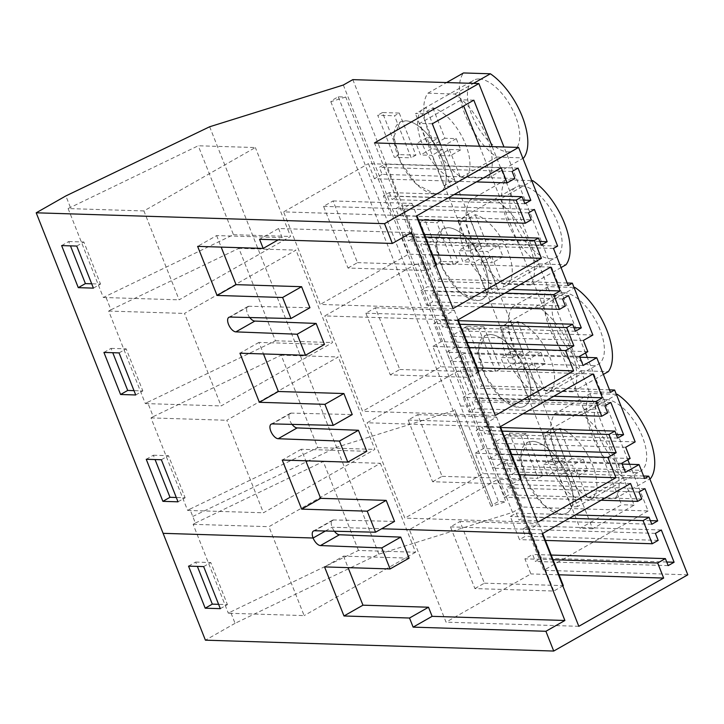 <?xml version="1.0" encoding="UTF-8"?>
<svg xmlns="http://www.w3.org/2000/svg" width="724" height="724" viewBox="0 0 724 724"><rect width="100%" height="100%" fill="white"/><g stroke="black" fill="none" stroke-linecap="round" stroke-linejoin="round"><path stroke-width="0.54" stroke-dasharray="3.62 2.71" d="M143.913 210.937L68.11 208.566L198.249 145.768L255.364 147.551L143.913 210.937L179.118 299.845L290.568 236.467L255.364 147.551M68.11 208.566L103.315 297.483L233.454 234.685L198.249 145.768M233.454 234.685L290.568 236.467M103.315 297.483L179.118 299.845M70.355 207.29L65.857 195.933M629.609 464.283L648.089 510.945L522.031 507.008L512.538 512.402L378.878 554.141L235.074 623.319L230.576 611.961L228.332 613.237L193.127 524.321L195.371 523.045L189.869 509.144L187.625 510.42L150.999 417.902L153.244 416.635L147.569 402.3L145.325 403.576L108.691 311.058L110.935 309.791L105.559 296.207M235.074 623.319L205.408 640.179M378.878 554.141L209.661 126.763M189.869 509.144L317.764 447.622L281.165 355.185L338.28 356.968L226.793 420.273L263.427 512.782L374.878 449.405L338.28 356.968M153.244 416.635L281.165 355.185M147.569 402.3L275.455 340.778L238.866 248.341L295.98 250.124L184.493 313.429L221.119 405.938L332.569 342.561L295.98 250.124M110.935 309.791L238.866 248.341M512.538 512.402L343.33 85.025M345.755 97.034L330.814 101.695L332.18 100.238L338.235 96.799L345.755 97.034L505.976 501.696L491.026 506.366A3.113 0.769 -21.6 0 0 492.501 505.017A3.113 0.769 -21.6 0 0 492.392 504.909L498.456 501.461L505.976 501.696M330.814 101.695L491.026 506.366M411.332 232.648L278.559 228.503L259.581 239.3M278.559 228.503L282.17 237.617L278.188 239.879M282.17 237.617L216.621 235.572L197.634 246.368M216.621 235.572L221.182 247.101M249.753 317.537A8.217 3.946 -119.6 0 1 247.49 313.537A8.217 3.946 -119.6 0 1 247.346 313.157A8.217 3.946 -119.6 0 1 247.861 306.524A8.217 3.946 -119.6 0 1 248.975 306.261L309.926 307.727M61.63 245.59L68.744 241.535L70.463 245.861M93.414 288.125L100.527 284.07L91.695 283.799M76.753 246.06L83.875 242.006L100.527 284.07M68.744 241.535L83.875 242.006M648.089 510.945L543.679 570.313L374.471 142.936M557.643 246.079L424.87 241.934L439.549 279.021L435.405 281.383L420.716 244.296L424.87 241.934M567.173 283.003L439.549 279.021M592.865 335.04L460.093 330.895L481.858 385.865L477.704 388.227L463.994 353.593L450.346 361.348L446.735 352.235L455.043 347.511L450.599 336.298L460.093 330.895M609.481 389.847L481.858 385.865M635.174 441.884L502.393 437.739L515.968 472.03L511.814 474.392L506.293 460.437L492.646 468.193L489.044 459.079L497.343 454.355L492.908 443.142L502.393 437.739M522.031 507.008L352.823 79.631M627.835 459.803L587.309 357.439M585.535 352.959L503.976 146.972M441.559 219.915L458.22 261.979L441.414 261.454L424.753 219.39L441.559 219.915L436.816 222.612L453.468 264.676L436.663 264.151L420.011 222.087L436.816 222.612M470.211 200.032A52.915 25.421 60.4 0 0 471.74 241.626A52.915 25.421 60.4 0 0 503.515 284.161L530.411 285.003A52.915 25.421 60.4 0 0 528.882 243.409A52.915 25.421 60.4 0 0 497.098 200.874L470.211 200.032L505.805 179.796L531.724 180.602M483.867 326.759L500.519 368.824L483.713 368.299L467.061 326.234L483.867 326.759L479.116 329.456L495.777 371.521L478.971 370.996L462.31 328.931L479.116 329.456M512.511 306.876A52.915 25.421 60.4 0 0 514.04 348.47A52.915 25.421 60.4 0 0 545.824 391.005L572.711 391.847A52.915 25.421 60.4 0 0 571.182 350.253A52.915 25.421 60.4 0 0 539.407 307.718L512.511 306.876L548.104 286.641L574.023 287.446M488.112 178.158A52.915 25.421 60.4 0 0 486.582 136.565A52.915 25.421 60.4 0 0 454.799 94.03L427.911 93.188A52.915 25.421 60.4 0 0 429.432 134.782A52.915 25.421 60.4 0 0 461.215 177.317L488.112 178.158L522.918 158.366M399.259 113.071L415.911 155.135L399.105 154.61L382.453 112.546L399.259 113.071L394.517 115.768L411.169 157.832L394.363 157.307L377.711 115.243L394.517 115.768M492.202 146.61L634.152 505.126L592.63 528.737L440.699 144.999M338.235 96.799L498.456 501.461M192.765 516.465L336.57 447.296L453.224 410.87A3.113 0.769 -21.6 0 0 454.699 409.531L492.392 504.909M324.47 344.461L258.921 342.416L263.491 353.946M292.062 424.382A8.217 3.946 -119.6 0 1 289.79 420.382A8.217 3.946 -119.6 0 1 289.645 420.001A8.217 3.946 -119.6 0 1 290.161 413.368A8.217 3.946 -119.6 0 1 291.274 413.105L352.226 414.571M366.769 451.305L301.229 449.26L305.79 460.79M334.361 531.226A8.217 3.946 -119.6 0 1 332.09 527.226A8.217 3.946 -119.6 0 1 331.954 526.846A8.217 3.946 -119.6 0 1 332.47 520.212A8.217 3.946 -119.6 0 1 333.583 519.95L394.535 521.416M553.489 248.432L420.716 244.296M568.177 285.528L435.405 281.383M524.882 203.715L392.109 199.58L398.046 196.204L385.277 163.95L379.34 167.325L382.118 174.339L514.891 178.484M523.461 200.114L398.046 196.204M518.049 168.095L385.277 163.95M512.112 171.47L379.34 167.325M476.392 181.905L374.408 178.719L382.118 174.339M501.216 167.796L368.435 163.651L374.408 178.719M416.381 216.033L283.609 211.888L368.435 163.651M453.025 308.578L320.252 304.433L283.609 211.888M432.373 254.911L408.635 254.169L320.252 304.433M425.296 237.029L401.558 236.286L408.635 254.169M424.291 234.513L405.712 233.933L401.558 236.286M541.262 245.083L408.49 240.938L414.418 237.562L401.648 205.317L395.72 208.693L398.499 215.698L531.271 219.843M405.712 233.933L408.49 240.938M539.832 241.481L414.418 237.562M534.43 209.462L401.648 205.317M528.493 212.838L395.72 208.693M418.508 219.888L392.562 219.073L398.499 215.698M448.165 197.96L383.403 195.942L392.562 219.073M454.093 194.584L389.331 192.566L383.403 195.942M389.331 192.566L392.109 199.58M382.453 112.546L377.711 115.243M399.105 154.61L394.363 157.307M415.911 155.135L411.169 157.832M454.799 94.03L473.496 83.396M427.911 93.188L446.608 82.554M461.215 177.317L496.809 157.081A52.915 25.421 60.4 0 1 465.025 114.546A52.915 25.421 60.4 0 1 463.496 72.952M496.809 157.081L523.696 157.913M473.822 100.174L461.215 99.785L463.659 105.957M479.605 146.212L621.545 504.728L580.024 528.339L419.694 123.397L461.215 99.785M432.3 123.795L419.694 123.397M479.161 78.979A40.463 19.439 60.4 0 1 513.171 110.926A40.463 19.439 60.4 0 1 513.606 150.61A40.463 19.439 60.4 0 1 508.031 151.886A40.463 19.439 60.4 0 1 474.03 119.94A40.463 19.439 60.4 0 1 473.596 80.255A40.463 19.439 60.4 0 1 479.161 78.979M405.612 120.808A40.463 19.439 60.4 0 1 439.613 152.755A40.463 19.439 60.4 0 1 440.047 192.439A40.463 19.439 60.4 0 1 434.472 193.724L416.644 184.358L400.472 161.778L393.865 136.981L400.037 122.094L405.612 120.808A40.463 19.439 60.4 0 1 439.613 152.755A40.463 19.439 60.4 0 1 440.047 192.439A40.463 19.439 60.4 0 1 434.472 193.724A40.463 19.439 60.4 0 1 400.472 161.778A40.463 19.439 60.4 0 1 400.037 122.094A40.463 19.439 60.4 0 1 405.612 120.808M108.691 311.058L184.493 313.429M145.325 403.576L221.119 405.938M275.455 340.778L332.569 342.561M258.921 342.416L239.943 353.212M103.93 352.434L111.053 348.38L112.763 352.706M135.714 394.969L142.827 390.915L134.003 390.643M119.062 352.905L126.175 348.85L142.827 390.915M111.053 348.38L126.175 348.85M583.381 340.443L450.599 336.298M587.816 351.656L455.043 347.511M579.517 356.38L446.735 352.235M583.119 365.493L450.346 361.348M579.843 357.204L463.994 353.593M511.47 289.428L427.377 286.804L420.843 290.514L504.936 293.139M550.711 267.111L417.938 262.966L427.377 286.804M457.577 320.071L324.804 315.926L417.938 262.966M495.325 415.422L362.552 411.277L324.804 315.926M477.098 367.882L440.853 366.751L362.552 411.277M469.052 347.547L432.807 346.416L440.853 366.751M467.052 342.506L441.115 341.692L432.807 346.416M459.84 324.271L433.893 323.465L439.83 320.089L442.599 327.103L448.536 323.728L435.767 291.482L429.83 294.849L432.608 301.863L426.68 305.238L420.843 290.514M441.115 341.692L433.893 323.465M458.41 320.669L439.83 320.089M575.381 331.248L442.599 327.103M573.951 327.646L448.536 323.728M568.539 295.627L435.767 291.482M562.611 298.994L429.83 294.849M565.381 306.008L432.608 301.863M480.7 306.922L426.68 305.238M441.414 261.454L436.663 264.151M424.753 219.39L420.011 222.087M458.22 261.979L453.468 264.676M497.098 200.874L531.914 181.081M503.515 284.161L539.109 263.925A52.915 25.421 60.4 0 1 507.334 221.39A52.915 25.421 60.4 0 1 505.805 179.796M530.411 285.003L561.064 267.572M539.109 263.925L566.005 264.767M521.47 185.824A40.463 19.439 60.4 0 1 555.48 217.77A40.463 19.439 60.4 0 1 555.905 257.454A40.463 19.439 60.4 0 1 550.34 258.73A40.463 19.439 60.4 0 1 516.33 226.784A40.463 19.439 60.4 0 1 515.904 187.109A40.463 19.439 60.4 0 1 521.47 185.824M447.912 227.653A40.463 19.439 60.4 0 1 481.922 259.599A40.463 19.439 60.4 0 1 482.347 299.284A40.463 19.439 60.4 0 1 476.781 300.569L458.944 291.202L442.771 268.622L436.165 243.825L442.346 228.938L447.912 227.653A40.463 19.439 60.4 0 1 481.922 259.599A40.463 19.439 60.4 0 1 482.347 299.284A40.463 19.439 60.4 0 1 476.781 300.569A40.463 19.439 60.4 0 1 442.771 268.622A40.463 19.439 60.4 0 1 442.346 228.938A40.463 19.439 60.4 0 1 447.912 227.653M610.477 392.372L477.704 388.227M150.999 417.902L226.793 420.273M187.625 510.42L263.427 512.782M317.764 447.622L374.878 449.405M301.229 449.26L282.242 460.057M146.239 459.278L153.352 455.224L155.063 459.55M178.013 501.813L185.136 497.768L176.303 497.488M161.362 459.749L168.484 455.695L185.136 497.768M153.352 455.224L168.484 455.695M625.681 447.287L492.908 443.142M630.124 458.5L497.343 454.355M621.816 463.224L489.044 459.079M625.427 472.338L492.646 468.193M622.142 464.048L506.293 460.437M553.769 396.272L469.677 393.648L463.152 397.358L547.244 399.983M593.01 373.955L460.238 369.81L469.677 393.648M499.877 426.916L367.104 422.771L460.238 369.81M537.633 522.266L404.852 518.122L367.104 422.771M519.407 474.727L483.161 473.596L404.852 518.122M511.352 454.391L475.107 453.26L483.161 473.596M509.352 449.351L483.415 448.536L475.107 453.26M502.139 431.124L476.193 430.309L482.13 426.934L484.908 433.947L490.836 430.572L478.066 398.327L472.139 401.693L474.908 408.707L468.98 412.083L463.152 397.358M483.415 448.536L476.193 430.309M500.709 427.513L482.13 426.934M617.681 438.092L484.908 433.947M616.251 434.491L490.836 430.572M610.839 402.472L478.066 398.327M604.911 405.838L472.139 401.693M607.689 412.852L474.908 408.707M523 413.766L468.98 412.083M483.713 368.299L478.971 370.996M467.061 326.234L462.31 328.931M500.519 368.824L495.777 371.521M539.407 307.718L574.213 287.926M545.824 391.005L581.417 370.769A52.915 25.421 60.4 0 1 549.634 328.234A52.915 25.421 60.4 0 1 548.104 286.641M572.711 391.847L603.373 374.417M581.417 370.769L608.305 371.611M563.77 292.668A40.463 19.439 60.4 0 1 597.78 324.614A40.463 19.439 60.4 0 1 598.205 364.299A40.463 19.439 60.4 0 1 592.639 365.575A40.463 19.439 60.4 0 1 558.629 333.637A40.463 19.439 60.4 0 1 558.204 293.953A40.463 19.439 60.4 0 1 563.77 292.668M490.211 334.497A40.463 19.439 60.4 0 1 524.221 366.444A40.463 19.439 60.4 0 1 524.647 406.128A40.463 19.439 60.4 0 1 519.081 407.413L501.252 398.046L485.071 375.466L478.474 350.669L484.646 335.782L490.211 334.497A40.463 19.439 60.4 0 1 524.221 366.444A40.463 19.439 60.4 0 1 524.647 406.128A40.463 19.439 60.4 0 1 519.081 407.413A40.463 19.439 60.4 0 1 485.071 375.466A40.463 19.439 60.4 0 1 484.646 335.782A40.463 19.439 60.4 0 1 490.211 334.497M195.371 523.045L323.266 461.523L380.381 463.306L268.93 526.692L304.134 615.599L228.332 613.237M193.127 524.321L268.93 526.692M230.576 611.961L358.471 550.439L415.585 552.222L380.381 463.306M415.585 552.222L304.134 615.599M358.471 550.439L323.266 461.523M687.8 574.811L543.679 570.313M643.591 476.012L515.968 472.03M509.361 433.079L526.167 433.604L542.819 475.668L526.013 475.143L509.361 433.079L504.619 435.776L521.425 436.301L538.077 478.365L521.271 477.84L504.619 435.776M554.819 413.721L581.707 414.562A52.915 25.421 60.4 0 1 613.49 457.097A52.915 25.421 60.4 0 1 615.02 498.691L588.123 497.85A52.915 25.421 60.4 0 1 556.34 455.315A52.915 25.421 60.4 0 1 554.819 413.721L590.404 393.485A52.915 25.421 60.4 0 0 591.933 435.079A52.915 25.421 60.4 0 0 623.717 477.614L650.605 478.455M409.078 558.15L343.529 556.104L324.551 566.901M343.529 556.104L348.09 567.634M188.539 566.123L195.661 562.068L197.371 566.394M220.322 608.658L227.436 604.612L218.603 604.332M203.661 566.593L210.784 562.548L227.436 604.612M195.661 562.068L210.784 562.548M644.595 478.528L511.814 474.392M641.799 499.017L509.026 494.872L504.872 497.234L497.795 479.351L409.404 529.615L446.047 622.16L530.873 573.924L524.909 558.847L532.62 554.466L535.398 561.471L541.326 558.104L528.556 525.85L522.628 529.226L525.407 536.24L519.47 539.606L510.311 516.474L516.239 513.099L519.018 520.113L524.954 516.737L512.185 484.492L506.248 487.858L509.026 494.872M601.137 500.239L504.872 497.234M630.568 483.496L497.795 479.351M542.186 533.76L409.404 529.615M578.82 626.305L446.047 622.16M559.028 574.802L530.873 573.924M553.055 559.724L524.909 558.847M551.208 555.046L532.62 554.466M668.171 565.616L535.398 561.471M666.741 562.014L541.326 558.104M661.338 529.995L528.556 525.85M655.401 533.371L522.628 529.226M658.179 540.375L525.407 536.24M545.416 540.421L519.47 539.606M569.345 518.312L510.311 516.474M575.281 514.945L516.239 513.099M651.79 524.257L519.018 520.113M650.369 520.646L524.954 516.737M644.957 488.628L512.185 484.492M639.03 492.003L506.248 487.858M526.167 433.604L521.425 436.301M526.013 475.143L521.271 477.84M542.819 475.668L538.077 478.365M588.123 497.85L623.717 477.614M615.02 498.691L649.826 478.899M581.707 414.562L616.513 394.77M616.323 394.29L590.404 393.485M592.63 528.737L580.024 528.339M634.152 505.126L621.545 504.728M606.079 399.512A40.463 19.439 60.4 0 1 640.079 431.459A40.463 19.439 60.4 0 1 640.514 471.143A40.463 19.439 60.4 0 1 634.939 472.428A40.463 19.439 60.4 0 1 600.938 440.482A40.463 19.439 60.4 0 1 600.504 400.797A40.463 19.439 60.4 0 1 606.079 399.512M532.52 441.341A40.463 19.439 60.4 0 1 566.521 473.288A40.463 19.439 60.4 0 1 566.955 512.972A40.463 19.439 60.4 0 1 561.381 514.257L543.552 504.89L527.38 482.311L520.773 457.514L526.954 442.626L532.52 441.341A40.463 19.439 60.4 0 1 566.521 473.288A40.463 19.439 60.4 0 1 566.955 512.972A40.463 19.439 60.4 0 1 561.381 514.257A40.463 19.439 60.4 0 1 527.38 482.311A40.463 19.439 60.4 0 1 526.945 442.626A40.463 19.439 60.4 0 1 532.52 441.341M450.717 185.968A40.463 19.439 60.4 0 1 447.523 186.294A40.463 19.439 60.4 0 1 443.993 185.76L454.672 179.688A40.463 19.439 60.4 0 1 422.916 145.479A40.463 19.439 60.4 0 1 423.766 108.6A40.463 19.439 60.4 0 1 426.146 107.641L415.467 113.713A40.463 19.439 60.4 0 1 418.662 113.387L422.192 113.921L432.871 107.849A40.463 19.439 60.4 0 1 464.627 142.067A40.463 19.439 60.4 0 1 463.776 178.946A40.463 19.439 60.4 0 1 461.396 179.896L450.717 185.968L438.672 155.551L450.02 155.913L445.577 144.691L434.237 144.338L422.192 113.921M443.993 185.76L431.947 155.343L420.608 154.99L416.164 143.777L427.513 144.13L415.467 113.713M432.871 107.849L444.907 138.266L456.256 138.619L460.699 149.841L449.351 149.488L438.672 155.551M449.351 149.488L461.396 179.896M444.907 138.266L434.237 144.338M454.672 179.688L442.626 149.271L431.287 148.918L426.843 137.705L438.192 138.058L427.513 144.13M438.192 138.058L426.146 107.641M442.626 149.271L431.947 155.343M431.287 148.918L420.608 154.99M426.843 137.705L416.164 143.777M456.256 138.619L445.577 144.691M460.699 149.841L450.02 155.913M493.017 292.813A40.463 19.439 60.4 0 1 489.831 293.148A40.463 19.439 60.4 0 1 486.293 292.605L496.972 286.532A40.463 19.439 60.4 0 1 465.215 252.323A40.463 19.439 60.4 0 1 466.075 215.444A40.463 19.439 60.4 0 1 468.446 214.485L457.776 220.558A40.463 19.439 60.4 0 1 460.962 220.232L464.491 220.766L475.17 214.693A40.463 19.439 60.4 0 1 506.927 248.911A40.463 19.439 60.4 0 1 506.076 285.79A40.463 19.439 60.4 0 1 503.696 286.74L493.017 292.813L480.98 262.405L492.32 262.758L487.876 251.536L476.537 251.183L464.491 220.766M486.293 292.605L474.256 262.188L462.908 261.835L458.473 250.622L469.813 250.975L457.776 220.558M475.17 214.693L487.216 245.11L498.555 245.463L502.999 256.685L491.659 256.332L480.98 262.405M491.659 256.332L503.696 286.74M487.216 245.11L476.537 251.183M496.972 286.532L484.935 256.115L473.587 255.762L469.143 244.549L480.492 244.902L469.813 250.975M480.492 244.902L468.446 214.485M484.935 256.115L474.256 262.188M473.587 255.762L462.908 261.835M469.143 244.549L458.473 250.622M498.555 245.463L487.876 251.536M502.999 256.685L492.32 262.758M535.326 399.657A40.463 19.439 60.4 0 1 532.131 399.992A40.463 19.439 60.4 0 1 528.601 399.449L539.28 393.376A40.463 19.439 60.4 0 1 507.515 359.167A40.463 19.439 60.4 0 1 508.375 322.289A40.463 19.439 60.4 0 1 510.755 321.329L500.076 327.402A40.463 19.439 60.4 0 1 503.261 327.076L506.8 327.61L517.479 321.547A40.463 19.439 60.4 0 1 549.235 355.756A40.463 19.439 60.4 0 1 548.376 392.634A40.463 19.439 60.4 0 1 545.996 393.584L535.326 399.657L523.28 369.249L534.629 369.602L530.185 358.38L518.837 358.027L506.8 327.61M528.601 399.449L516.556 369.032L505.216 368.679L500.773 357.466L512.112 357.819L500.076 327.402M517.479 321.547L529.516 351.954L540.864 352.307L545.299 363.529L533.959 363.177L523.28 369.249M533.959 363.177L545.996 393.584M529.516 351.954L518.837 358.027M539.28 393.376L527.235 362.959L515.886 362.606L511.452 351.393L522.791 351.746L512.112 357.819M522.791 351.746L510.755 321.329M527.235 362.959L516.556 369.032M515.886 362.606L505.216 368.679M511.452 351.393L500.773 357.466M540.864 352.307L530.185 358.38M545.299 363.529L534.629 369.602M577.625 506.501A40.463 19.439 60.4 0 1 574.44 506.836A40.463 19.439 60.4 0 1 570.901 506.293L581.58 500.221A40.463 19.439 60.4 0 1 549.824 466.012A40.463 19.439 60.4 0 1 550.674 429.133A40.463 19.439 60.4 0 1 553.055 428.174L542.376 434.246A40.463 19.439 60.4 0 1 545.57 433.92L549.1 434.463L559.779 428.391A40.463 19.439 60.4 0 1 591.535 462.6A40.463 19.439 60.4 0 1 590.684 499.479A40.463 19.439 60.4 0 1 588.304 500.429L577.625 506.501L565.58 476.093L576.928 476.446L572.485 465.224L561.145 464.871L549.1 434.463M570.901 506.293L558.865 475.876L547.516 475.523L543.072 464.31L554.421 464.663L542.376 434.246M559.779 428.391L571.815 458.799L583.164 459.152L587.607 470.374L576.259 470.021L565.58 476.093M576.259 470.021L588.304 500.429M571.815 458.799L561.145 464.871M581.58 500.221L569.535 469.813L558.195 469.451L553.751 458.238L565.1 458.591L554.421 464.663M565.1 458.591L553.055 428.174M569.535 469.813L558.865 475.876M558.195 469.451L547.516 475.523M553.751 458.238L543.072 464.31M583.164 459.152L572.485 465.224M587.607 470.374L576.928 476.446M347.991 268.043L357.484 262.64L333.058 200.946L323.565 206.349L347.991 268.043L426.916 270.505L435.92 265.382M333.058 200.946L411.983 203.408L402.49 208.811L426.916 270.505M323.565 206.349L402.49 208.811M411.983 203.408L416.87 215.752M357.484 262.64L436.409 265.102M390.299 374.887L399.784 369.484L375.358 307.791L365.873 313.193L390.299 374.887L469.224 377.349L478.229 372.227M375.358 307.791L454.283 310.252L444.798 315.655L469.224 377.349M365.873 313.193L444.798 315.655M454.283 310.252L458.066 319.8M399.784 369.484L478.709 371.955M432.599 481.731L442.093 476.329L417.667 414.635L408.173 420.038L432.599 481.731L511.524 484.193L520.529 479.071M417.667 414.635L496.592 417.096L487.098 422.499L511.524 484.193M408.173 420.038L487.098 422.499M496.592 417.096L500.365 426.644M442.093 476.329L521.018 478.799M474.899 588.576L484.392 583.173L459.966 521.479L450.473 526.882L474.899 588.576L553.824 591.037L562.829 585.915M459.966 521.479L538.891 523.941L529.398 529.344L553.824 591.037M450.473 526.882L529.398 529.344M538.891 523.941L542.665 533.488M484.392 583.173L563.317 585.644M470.238 405.558L468.166 406.209L460.645 405.974M248.975 306.261L229.988 317.058M512.719 463.822L501.379 463.469M605.78 404.101L479.731 400.164M492.501 505.017L454.699 409.531A3.113 0.769 -21.6 0 0 454.591 409.422M325.438 531.009L332.09 527.226L381.602 528.764M583.689 409.105L596.286 409.494M542.158 432.717L554.765 433.106M291.274 413.105L272.296 423.902M333.583 519.95L314.596 530.746M508.574 466.184L641.346 470.329M247.861 306.524L228.884 317.32M463.776 178.946L513.606 150.61M423.766 108.6L473.596 80.255M506.076 285.79L555.905 257.454M466.075 215.444L515.904 187.109M290.161 413.368L271.183 424.164M548.376 392.634L598.205 364.299M508.375 322.289L558.204 293.953M332.47 520.212L313.483 531.009M590.684 499.479L640.514 471.143M550.674 429.133L600.504 400.797"/><path stroke-width="1.09" d="M518.592 147.434L557.643 246.079L553.489 248.432L568.177 285.528L572.331 283.165L592.865 335.04L583.381 340.443L587.816 351.656L579.517 356.38L583.119 365.493L596.766 357.737L610.477 392.372L614.631 390.01L635.174 441.884L625.681 447.287L630.124 458.5L621.816 463.224L625.427 472.338L639.066 464.582L644.595 478.528L648.749 476.166L687.8 574.811L553.733 651.048L205.408 640.179L36.2 212.802L65.857 195.933L209.661 126.763L343.33 85.025L352.823 79.631L478.872 83.559L374.471 142.936L518.592 147.434L384.525 223.671L36.2 212.802M297.157 334.226L305.492 355.258L324.47 344.461L316.144 323.429L297.157 334.226L235.861 331.873A8.217 3.946 60.4 0 1 228.503 324.325A8.217 3.946 60.4 0 1 228.359 323.954A8.217 3.946 60.4 0 1 228.884 317.32A8.217 3.946 60.4 0 1 229.988 317.058L290.939 318.524L282.613 297.492L217.064 295.446L197.634 246.368L263.183 248.413L259.581 239.3L392.354 243.445L384.525 223.671M381.765 547.914L390.091 568.946L409.078 558.15L400.752 537.118L381.765 547.914L320.461 545.561A8.217 3.946 60.4 0 1 313.112 538.013A8.217 3.946 60.4 0 1 312.967 537.642A8.217 3.946 60.4 0 1 313.483 531.009A8.217 3.946 60.4 0 1 314.596 530.746L375.548 532.212L367.222 511.18L301.673 509.135L282.242 460.057L347.792 462.102L339.466 441.07L278.161 438.717A8.217 3.946 60.4 0 1 270.812 431.169A8.217 3.946 60.4 0 1 270.667 430.798A8.217 3.946 60.4 0 1 271.183 424.164A8.217 3.946 60.4 0 1 272.296 423.902L333.248 425.368L324.922 404.336L259.373 402.291L239.943 353.212L305.492 355.258M119.062 352.905L103.93 352.434L120.591 394.499L135.714 394.969L119.062 352.905M76.753 246.06L61.63 245.59L78.282 287.654L93.414 288.125L76.753 246.06M146.239 459.278L162.891 501.343L178.013 501.813L161.362 459.749L146.239 459.278M553.733 651.048L545.905 631.283L564.892 620.486L411.332 232.648L392.354 243.445M641.799 499.017L637.645 501.379L630.568 483.496L542.186 533.76L578.82 626.305L663.655 578.069L657.682 562.991L665.392 558.611L668.171 565.616L674.107 562.24L661.338 529.995L655.401 533.371L658.179 540.375L652.243 543.751L643.084 520.619L649.021 517.244L651.79 524.257L657.727 520.882L644.957 488.628L639.03 492.003L641.799 499.017M530.819 200.349L524.882 203.715L522.113 196.711L516.176 200.086L525.334 223.218L531.271 219.843L528.493 212.838L534.43 209.462L547.19 241.707L541.262 245.083L538.484 238.069L534.33 240.431L541.416 258.314L453.025 308.578L416.381 216.033L501.216 167.796L507.18 182.864L514.891 178.484L512.112 171.47L518.049 168.095L530.819 200.349L523.461 200.114M595.924 401.503L602.449 397.793L593.01 373.955L499.877 426.916L537.633 522.266L615.934 477.731L607.879 457.405L616.187 452.681L608.975 434.454L614.902 431.079L617.681 438.092L623.608 434.717L610.839 402.472L604.911 405.838L607.689 412.852L601.753 416.228L595.924 401.503L547.244 399.983M553.625 294.659L560.15 290.948L550.711 267.111L457.577 320.071L495.325 415.422L573.634 370.887L565.58 350.561L573.888 345.837L566.666 327.61L572.603 324.234L575.381 331.248L581.309 327.872L568.539 295.627L562.611 298.994L565.381 306.008L559.453 309.383L553.625 294.659L504.936 293.139M278.188 239.879L263.183 248.413M221.182 247.101L236.051 284.65L217.064 295.446M290.939 318.524L309.926 307.727L301.6 286.695L282.613 297.492M301.6 286.695L236.051 284.65M249.753 317.537A8.217 3.946 -119.6 0 0 254.839 321.076L235.861 331.873M78.282 287.654L85.405 283.6L70.463 245.861M91.695 283.799L85.405 283.6M572.331 283.165L567.173 283.003M614.631 390.01L609.481 389.847M587.309 357.439L585.535 352.959M503.976 146.972L478.872 83.559M629.609 464.283L627.835 459.803M440.699 144.999L432.3 123.795L473.822 100.174L492.202 146.61M316.144 323.429L254.839 321.076M263.491 353.946L278.351 391.494L259.373 402.291M333.248 425.368L352.226 414.571L343.9 393.539L278.351 391.494M292.062 424.382A8.217 3.946 -119.6 0 0 297.139 427.92L278.161 438.717M347.792 462.102L366.769 451.305L358.443 430.273L297.139 427.92M305.79 460.79L320.66 498.338L301.673 509.135M375.548 532.212L394.535 521.416L386.2 500.384L320.66 498.338M507.18 182.864L476.392 181.905M541.416 258.314L432.373 254.911M534.33 240.431L425.296 237.029M538.484 238.069L424.291 234.513M547.19 241.707L539.832 241.481M525.334 223.218L418.508 219.888M516.176 200.086L448.165 197.96M522.113 196.711L454.093 194.584M473.496 83.396L490.392 73.785A52.915 25.421 60.4 0 1 522.167 116.329A52.915 25.421 60.4 0 1 523.696 157.913L522.918 158.366M446.608 82.554L463.496 72.952L490.392 73.785M463.659 105.957L479.605 146.212M343.9 393.539L324.922 404.336M120.591 394.499L127.705 390.444L112.763 352.706M134.003 390.643L127.705 390.444M596.766 357.737L579.843 357.204M560.15 290.948L511.47 289.428M573.634 370.887L477.098 367.882M565.58 350.561L469.052 347.547M573.888 345.837L467.052 342.506M566.666 327.61L459.84 324.271M572.603 324.234L458.41 320.669M581.309 327.872L573.951 327.646M559.453 309.383L480.7 306.922M531.914 181.081L532.692 180.629L531.724 180.602M561.064 267.572L566.005 264.767A52.915 25.421 60.4 0 0 564.476 223.173A52.915 25.421 60.4 0 0 532.692 180.629M358.443 430.273L339.466 441.07M386.2 500.384L367.222 511.18M162.891 501.343L170.004 497.288L155.063 459.55M176.303 497.488L170.004 497.288M639.066 464.582L622.142 464.048M602.449 397.793L553.769 396.272M615.934 477.731L519.407 474.727M607.879 457.405L511.352 454.391M616.187 452.681L509.352 449.351M608.975 434.454L502.139 431.124M614.902 431.079L500.709 427.513M623.608 434.717L616.251 434.491M601.753 416.228L523 413.766M574.213 287.926L574.992 287.473L574.023 287.446M603.373 374.417L608.305 371.611A52.915 25.421 60.4 0 0 606.775 330.017A52.915 25.421 60.4 0 0 574.992 287.473M545.905 631.283L413.132 627.138L409.522 618.024L343.981 615.979L324.551 566.901L390.091 568.946M203.661 566.593L188.539 566.123L205.191 608.187L220.322 608.658L203.661 566.593M648.749 476.166L643.591 476.012M334.361 531.226A8.217 3.946 -119.6 0 0 339.447 534.764L320.461 545.561M400.752 537.118L339.447 534.764M348.09 567.634L362.959 605.183L343.981 615.979M564.892 620.486L432.119 616.341L428.508 607.228L409.522 618.024M428.508 607.228L362.959 605.183M432.119 616.341L413.132 627.138M205.191 608.187L212.313 604.133L197.371 566.394M218.603 604.332L212.313 604.133M637.645 501.379L601.137 500.239M663.655 578.069L559.028 574.802M657.682 562.991L553.055 559.724M665.392 558.611L551.208 555.046M674.107 562.24L666.741 562.014M652.243 543.751L545.416 540.421M643.084 520.619L569.345 518.312M649.021 517.244L575.281 514.945M657.727 520.882L650.369 520.646M649.826 478.899L650.605 478.455A52.915 25.421 60.4 0 0 649.084 436.862A52.915 25.421 60.4 0 0 617.301 394.327L616.323 394.29M616.513 394.77L617.301 394.327M416.87 215.752L436.409 265.102L435.92 265.382M458.066 319.8L478.709 371.955L478.229 372.227M500.365 426.644L521.018 478.799L520.529 479.071M542.665 533.488L563.317 585.644L562.829 585.915M325.438 531.009L313.112 538.013L163.108 533.335M381.602 528.764L530.411 533.416"/></g></svg>
